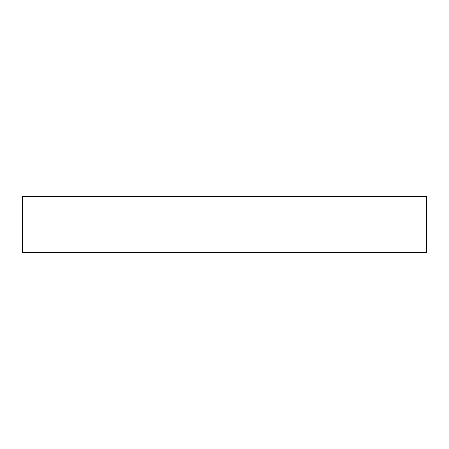 <?xml version="1.0" encoding="UTF-8"?>
<svg xmlns="http://www.w3.org/2000/svg" width="449" height="449" viewBox="0 0 449 449"><rect width="100%" height="100%" fill="white"/><g stroke="black" fill="none" stroke-linecap="round" stroke-linejoin="round"><path stroke-width="0.67" d="M426.55 196.359L22.45 196.359L22.45 252.641L426.55 252.641L426.55 196.359"/></g></svg>
